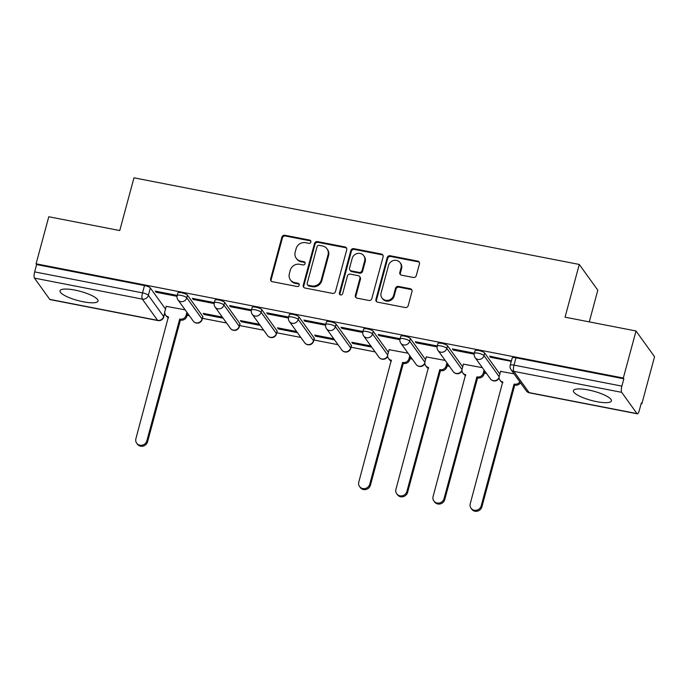 <?xml version="1.0" encoding="UTF-8"?>
<svg xmlns="http://www.w3.org/2000/svg" width="689" height="689" viewBox="0 0 689 689"><rect width="100%" height="100%" fill="white"/><g stroke="black" fill="none" stroke-linecap="round" stroke-linejoin="round"><path stroke-width="1.03" d="M310.885 242.028A1.731 1.611 -35.7 0 0 309.688 240.091L284.858 235.259A2.48 2.308 -35.7 0 0 281.896 237.119L270.622 278.899A2.48 2.308 -35.7 0 0 272.327 281.68L297.166 286.512A1.731 1.611 -35.7 0 0 299.009 283.868A1.731 1.611 -35.7 0 0 298.044 283.257L294.832 282.636A7.923 7.372 -35.7 0 1 290.396 279.837A7.923 7.372 -35.7 0 1 289.354 273.748L290.293 270.269A7.923 7.372 -35.7 0 1 299.775 264.3L302.988 264.921A1.731 1.611 -35.7 0 0 304.839 262.285A1.731 1.611 -35.7 0 0 303.866 261.674L300.654 261.045A7.923 7.372 -35.7 0 1 296.218 258.254A7.923 7.372 -35.7 0 1 295.176 252.165L296.115 248.686A7.923 7.372 -35.7 0 1 305.597 242.709L308.818 243.338A1.731 1.611 -35.7 0 0 310.885 242.028M310.868 241.116A1.731 1.611 -35.7 0 0 310.231 240.84L285.392 236.008A2.48 2.308 -35.7 0 0 282.43 237.877L271.156 279.648A2.48 2.308 -35.7 0 0 271.259 281.146M299.224 284.29A1.731 1.611 -35.7 0 0 298.587 284.006L295.366 283.386L294.832 282.636M305.046 262.698A1.731 1.611 -35.7 0 0 304.409 262.423L301.196 261.794L300.654 261.045M74.791 290.069A19.688 4.754 -164.9 0 0 60.003 290.792A19.688 4.754 -164.9 0 0 83.223 301.782A19.688 4.754 -164.9 0 0 98.01 301.05A19.688 4.754 -164.9 0 0 74.791 290.069M588.208 389.931A19.688 4.754 -164.9 0 0 573.42 390.663A19.688 4.754 -164.9 0 0 596.64 401.644A19.688 4.754 -164.9 0 0 611.427 400.92A19.688 4.754 -164.9 0 0 588.208 389.931M413.322 277.469A2.48 2.308 -35.7 0 0 416.285 275.6L419.455 263.878A2.48 2.308 -35.7 0 0 417.741 261.105L390.155 255.74A2.48 2.308 -35.7 0 0 387.192 257.608L375.918 299.388A2.48 2.308 -35.7 0 0 377.632 302.161L405.218 307.527A2.48 2.308 -35.7 0 0 408.181 305.658L411.996 291.499A2.48 2.308 -35.7 0 0 410.291 288.725L398.483 286.426A2.48 2.308 -35.7 0 0 395.52 288.295L393.626 295.314A6.623 6.167 -35.7 0 1 388.432 300.258A6.623 6.167 -35.7 0 1 381.99 297.967A6.623 6.167 -35.7 0 1 381.12 292.885L388.544 265.377A6.623 6.167 -35.7 0 1 393.738 260.442A6.623 6.167 -35.7 0 1 400.171 262.724A6.623 6.167 -35.7 0 1 401.05 267.814L399.809 272.396A2.48 2.308 -35.7 0 0 401.523 275.169L413.322 277.469M36.086 263.809L48.781 216.751L119.748 230.557L133.976 177.822L579.285 264.447L565.058 317.173L636.016 330.978L623.321 378.037L36.086 263.809L36.62 264.559L34.648 271.888L142.52 292.868A5.047 1.214 15.1 0 1 148.368 295.297L163.655 316.544A5.047 1.214 15.1 0 1 163.767 316.94L164.792 313.125M346.756 249.737A2.48 2.308 -35.7 0 0 345.043 246.963L317.465 241.598A2.48 2.308 -35.7 0 0 314.503 243.467L303.229 285.246A2.48 2.308 -35.7 0 0 304.934 288.019L332.52 293.385A2.48 2.308 -35.7 0 0 335.483 291.516L346.756 249.737M353.81 248.669L381.396 254.034A2.48 2.308 -35.7 0 1 383.101 256.808L371.827 298.587A2.48 2.308 -35.7 0 1 368.865 300.456L357.066 298.156A2.48 2.308 -35.7 0 1 355.352 295.383L359.925 278.442A2.48 2.308 -35.7 0 0 358.211 275.66L350.382 274.144A2.48 2.308 -35.7 0 0 347.42 276.005L342.657 293.643A1.731 1.611 -35.7 0 1 339.617 294.341A1.731 1.611 -35.7 0 1 339.384 293.014L350.847 250.538A2.48 2.308 -35.7 0 1 353.81 248.669L354.353 249.418L381.93 254.784L381.396 254.034M636.016 330.978L654.55 356.73L641.855 403.788L641.149 403.651M187.072 315.329L189.415 315.777M202.488 318.327L226.56 323.003M239.634 325.553L263.715 330.229M276.789 332.778L300.86 337.455M313.934 340.004L338.015 344.689M351.08 347.23L375.161 351.915M409.964 358.685L412.306 359.141M447.118 365.911L449.461 366.367M484.264 373.137L486.606 373.593M589.267 321.884L597.811 290.198L579.285 264.447M623.321 378.037L623.864 378.786L621.883 386.116A5.047 1.395 101 0 0 621.693 392.342L636.981 413.598A5.047 1.395 101 0 0 637.291 413.822A5.047 1.395 101 0 0 639.332 410.368L641.313 403.039L641.855 403.788M36.62 264.559L144.501 285.539A5.047 1.214 15.1 0 1 150.34 287.968L165.498 309.034M49.737 299.37L157.617 320.351A5.047 1.395 101 0 0 157.927 320.574L50.047 299.594A5.047 1.395 -79 0 1 49.737 299.37L34.45 278.115A5.047 1.395 -79 0 1 34.648 271.888M177.09 295.822L176.703 295.297L155.275 291.128L156.084 292.248L156.334 291.326M214.236 303.048L213.857 302.523L192.42 298.354L193.23 299.474L193.48 298.552M222.297 317.078L203.229 313.366L204.039 314.494L204.288 313.573M251.382 310.274L251.003 309.749L229.575 305.58L230.384 306.7L230.634 305.778M259.443 324.304L240.375 320.592L241.184 321.72L241.434 320.798M288.536 317.5L288.157 316.974L266.721 312.806L267.53 313.926L267.78 313.004M296.597 331.53L277.529 327.818L278.339 328.946L278.589 328.024M325.682 324.726L325.303 324.2L303.866 320.032L304.684 321.152L304.926 320.23M333.743 338.755L314.675 335.043L315.484 336.172L315.734 335.25M362.836 331.952L362.448 331.426L341.021 327.258L341.83 328.377L342.08 327.464M370.889 345.981L351.821 342.269L352.63 343.398L352.88 342.476M399.982 339.177L399.603 338.652L378.166 334.484L378.976 335.603L379.226 334.69M408.043 353.207L389.121 349.702M437.127 346.403L436.748 345.878L415.321 341.71L416.13 342.829L416.38 341.916M445.189 360.433L426.267 356.928M474.282 353.629L473.894 353.104L452.466 348.935L453.276 350.055L453.526 349.142M482.334 367.659L463.413 364.154M511.419 360.847L489.612 356.161L490.422 357.281L490.671 356.368M514.046 373.826L500.567 371.38M484.686 353.001L483.979 355.602A5.047 1.214 15.1 0 0 478.829 353.328A5.047 1.214 15.1 0 0 474.342 353.362L475.048 350.761A5.047 1.214 -164.9 0 1 479.535 350.727A5.047 1.214 -164.9 0 1 484.686 353.001L499.835 374.067M447.531 345.775L446.834 348.376A5.047 1.214 15.1 0 0 441.683 346.102A5.047 1.214 15.1 0 0 437.196 346.136L437.894 343.535A5.047 1.214 -164.9 0 1 442.381 343.501A5.047 1.214 -164.9 0 1 447.531 345.775L462.689 366.841M410.386 338.549L409.679 341.15A5.047 1.214 15.1 0 0 404.538 338.876A5.047 1.214 15.1 0 0 400.051 338.91L400.748 336.31A5.047 1.214 -164.9 0 1 405.235 336.275A5.047 1.214 -164.9 0 1 410.386 338.549L425.544 359.615M373.231 331.323L372.534 333.924A5.047 1.214 15.1 0 0 367.383 331.65A5.047 1.214 15.1 0 0 362.896 331.685L363.603 329.084A5.047 1.214 -164.9 0 1 368.09 329.049A5.047 1.214 -164.9 0 1 373.231 331.323L388.389 352.389M336.086 324.097L335.388 326.698A5.047 1.214 15.1 0 0 330.238 324.424A5.047 1.214 15.1 0 0 325.751 324.459L326.448 321.858A5.047 1.214 -164.9 0 1 330.935 321.823A5.047 1.214 -164.9 0 1 336.086 324.097L351.373 345.344L350.675 347.945A5.047 1.214 15.1 0 1 350.787 348.341L351.485 345.74A5.047 1.214 -164.9 0 0 351.373 345.344M298.94 316.871L298.234 319.472A5.047 1.214 15.1 0 0 293.083 317.198A5.047 1.214 15.1 0 0 288.596 317.233L289.302 314.632A5.047 1.214 -164.9 0 1 293.79 314.597A5.047 1.214 -164.9 0 1 298.94 316.871L314.227 338.118L313.521 340.719A5.047 1.214 15.1 0 1 313.633 341.115L314.339 338.514A5.047 1.214 -164.9 0 0 314.227 338.118M261.786 309.645L261.088 312.246A5.047 1.214 15.1 0 0 255.938 309.972A5.047 1.214 15.1 0 0 251.451 310.007L252.148 307.406A5.047 1.214 -164.9 0 1 256.644 307.372A5.047 1.214 -164.9 0 1 261.786 309.645L277.081 330.892L276.375 333.493A5.047 1.214 15.1 0 1 276.487 333.889L277.185 331.28A5.047 1.214 -164.9 0 0 277.081 330.892M224.64 302.419L223.934 305.02A5.047 1.214 15.1 0 0 218.792 302.747A5.047 1.214 15.1 0 0 214.305 302.781L215.002 300.18A5.047 1.214 -164.9 0 1 219.49 300.146A5.047 1.214 -164.9 0 1 224.64 302.419L239.927 323.666L239.229 326.267A5.047 1.214 15.1 0 1 239.341 326.655L240.039 324.054A5.047 1.214 -164.9 0 0 239.927 323.666M187.494 295.193L186.788 297.794A5.047 1.214 15.1 0 0 181.638 295.521A5.047 1.214 15.1 0 0 177.151 295.555L177.857 292.954A5.047 1.214 -164.9 0 1 182.344 292.92A5.047 1.214 -164.9 0 1 187.494 295.193L202.781 316.44L202.075 319.041A5.047 1.214 15.1 0 1 202.187 319.429L202.893 316.828A5.047 1.214 -164.9 0 0 202.781 316.44M185.143 309.852L166.221 306.338M204.039 314.494L223.107 318.206M241.184 321.72L260.253 325.432M278.339 328.946L297.407 332.658M315.484 336.172L334.553 339.884M352.63 343.398L371.698 347.11M156.084 292.248L177.004 296.322M623.864 378.786L515.992 357.798A5.047 1.214 -164.9 0 0 512.194 357.987L510.213 365.316A5.047 1.214 15.1 0 1 514.011 365.136L621.883 386.116M193.23 299.474L214.158 303.548M230.384 306.7L251.304 310.773M267.53 313.926L288.458 317.999M304.684 321.152L325.604 325.225M341.83 328.377L362.75 332.451M378.976 335.603L399.904 339.677M416.13 342.829L437.05 346.903M453.276 350.055L474.204 354.129M490.422 357.281L511.29 361.346M296.218 258.254L296.761 259.004A7.923 7.372 -35.7 0 0 301.196 261.794M290.396 279.837L290.939 280.587A7.923 7.372 -35.7 0 0 295.366 283.386M346.662 248.247A2.48 2.308 -35.7 0 0 345.585 247.713L317.999 242.347A2.48 2.308 -35.7 0 0 315.037 244.216L303.763 285.995A2.48 2.308 -35.7 0 0 303.866 287.494M319.162 245.344A1.731 1.611 -35.7 0 0 317.086 246.653L307.191 283.325A1.731 1.611 -35.7 0 0 308.388 285.272L311.772 285.926A7.923 7.372 -35.7 0 0 321.263 279.958L328.024 254.887A7.923 7.372 -35.7 0 0 326.974 248.807A7.923 7.372 -35.7 0 0 322.547 246.007L319.162 245.344M307.415 284.66L307.957 285.41A1.731 1.611 -35.7 0 0 308.93 286.021L308.388 285.272M326.974 248.807L327.516 249.556A7.923 7.372 -35.7 0 1 328.567 255.645L321.797 280.707A7.923 7.372 -35.7 0 1 312.315 286.684L308.93 286.021M383.006 255.309A2.48 2.308 -35.7 0 0 381.93 254.784M359.598 276.539L360.14 277.288A2.48 2.308 -35.7 0 1 360.468 279.191L355.894 296.132A2.48 2.308 -35.7 0 0 355.989 297.631M354.353 249.418A2.48 2.308 -35.7 0 0 351.39 251.287L339.927 293.764A1.731 1.611 -35.7 0 0 339.944 294.677M364.67 260.855A6.623 6.167 -35.7 0 0 363.792 255.774A6.623 6.167 -35.7 0 0 357.358 253.483A6.623 6.167 -35.7 0 0 352.165 258.427L349.547 268.116A2.48 2.308 -35.7 0 0 351.261 270.889L359.09 272.413A2.48 2.308 -35.7 0 0 362.052 270.544L364.67 260.855L365.204 261.605A6.623 6.167 -35.7 0 0 364.335 256.523L363.792 255.774M349.874 270.019L350.417 270.768A2.48 2.308 -35.7 0 0 351.795 271.638L351.261 270.889M365.204 261.605L362.595 271.302A2.48 2.308 -35.7 0 1 359.632 273.163L351.795 271.638M400.171 262.724L400.714 263.474A6.623 6.167 -35.7 0 1 401.584 268.564L400.352 273.145A2.48 2.308 -35.7 0 0 400.447 274.644M381.99 297.967L382.533 298.725A6.623 6.167 -35.7 0 0 388.966 301.007A6.623 6.167 -35.7 0 0 394.168 296.063L393.626 295.314M411.901 290A2.48 2.308 -35.7 0 0 410.825 289.475L399.026 287.175A2.48 2.308 -35.7 0 0 396.063 289.044L394.168 296.063M419.351 262.38A2.48 2.308 -35.7 0 0 418.283 261.854L390.697 256.489A2.48 2.308 -35.7 0 0 387.735 258.358L376.461 300.137A2.48 2.308 -35.7 0 0 376.556 301.636M187.623 313.288L186.805 316.303A5.047 4.694 144.3 0 1 180.768 320.109L180.07 319.128A5.047 4.694 -35.7 0 0 186.108 315.329L186.917 312.315M166.273 306.174L164.912 311.204A5.047 4.694 -35.7 0 0 168.4 316.862L135.897 438.704A5.805 5.4 -35.7 0 0 142.304 445.163A5.805 5.4 -35.7 0 0 146.852 440.839L179.708 319.059M180.415 320.041L147.558 441.813A5.805 5.4 144.3 0 1 137.369 444.138L136.663 443.165M168.547 317.698A5.047 4.694 144.3 0 1 166.282 316.053L165.575 315.08M410.515 356.644L409.705 359.658A5.047 4.694 144.3 0 1 403.668 363.465L402.962 362.483A5.047 4.694 -35.7 0 0 408.999 358.685L409.817 355.67M389.164 349.53L387.804 354.559A5.047 4.694 -35.7 0 0 391.292 360.218L358.788 482.067A5.805 5.4 -35.7 0 0 365.196 488.518A5.805 5.4 -35.7 0 0 369.743 484.195L402.6 362.414M403.306 363.396L370.449 485.168A5.805 5.4 144.3 0 1 360.261 487.493L359.555 486.52M391.447 361.053A5.047 4.694 144.3 0 1 389.173 359.408L388.475 358.435M447.661 363.87L446.851 366.884A5.047 4.694 144.3 0 1 440.814 370.691L440.107 369.709A5.047 4.694 -35.7 0 0 446.153 365.911L446.963 362.896M426.31 356.756L424.958 361.785A5.047 4.694 -35.7 0 0 428.446 367.444L395.942 489.293A5.805 5.4 -35.7 0 0 402.342 495.753A5.805 5.4 -35.7 0 0 406.898 491.421L439.754 369.64M440.452 370.622L407.595 492.394A5.805 5.4 144.3 0 1 397.407 494.719L396.709 493.746M428.592 368.279A5.047 4.694 144.3 0 1 426.319 366.634L425.621 365.661M484.815 371.095L483.997 374.11A5.047 4.694 144.3 0 1 477.959 377.916L477.262 376.935A5.047 4.694 -35.7 0 0 483.299 373.137L484.109 370.122M463.464 363.99L462.104 369.011A5.047 4.694 -35.7 0 0 465.592 374.67L433.088 496.519A5.805 5.4 -35.7 0 0 439.496 502.979A5.805 5.4 -35.7 0 0 444.043 498.647L476.9 376.866M477.606 377.848L444.749 499.62A5.805 5.4 144.3 0 1 434.561 501.945L433.855 500.972M465.738 375.505A5.047 4.694 144.3 0 1 463.473 373.86L462.767 372.887M520.496 382.791A5.047 4.694 144.3 0 1 515.114 385.142L514.407 384.161A5.047 4.694 -35.7 0 0 519.799 381.818M500.61 371.216L499.249 376.237A5.047 4.694 -35.7 0 0 502.737 381.895L470.242 503.745A5.805 5.4 -35.7 0 0 476.642 510.204A5.805 5.4 -35.7 0 0 481.189 505.872L514.054 384.092M514.752 385.073L481.895 506.846A5.805 5.4 144.3 0 1 471.707 509.171L471 508.198M502.892 382.731A5.047 4.694 144.3 0 1 500.619 381.086L499.921 380.113M310.231 240.84L309.688 240.091M298.587 284.006L298.044 283.257M304.409 262.423L303.866 261.674M621.693 392.342L513.813 371.362L529.1 392.609L636.981 413.598M150.34 287.968L148.368 295.297A5.047 4.694 -35.7 0 1 142.322 299.104L34.45 278.115M164.749 312.505L163.655 316.544A5.047 4.694 -35.7 0 1 157.617 320.351L142.322 299.104A5.047 1.395 -79 0 1 142.52 292.868L144.501 285.539M474.342 353.362A5.047 5.047 0 0 0 475.117 357.625A5.047 4.694 144.3 0 0 483.979 355.602L499.155 376.694M437.196 346.136A5.047 5.047 0 0 0 437.971 350.4A5.047 4.694 144.3 0 0 446.834 348.376L462 369.468M400.051 338.91A5.047 5.047 0 0 0 400.826 343.174A5.047 4.694 144.3 0 0 409.679 341.15L424.855 362.242M362.896 331.685A5.047 5.047 0 0 0 363.671 335.948A5.047 4.694 144.3 0 0 372.534 333.924L387.709 355.016M325.751 324.459A5.047 5.047 0 0 0 326.526 328.722A5.047 4.694 144.3 0 0 335.388 326.698L350.675 347.945A5.047 4.694 144.3 0 1 344.638 351.752A5.047 4.694 -35.7 0 1 341.813 349.969A5.047 5.047 0 0 0 350.787 348.341M288.596 317.233A5.047 5.047 0 0 0 289.371 321.496A5.047 4.694 144.3 0 0 298.234 319.472L313.521 340.719A5.047 4.694 144.3 0 1 307.483 344.526A5.047 4.694 -35.7 0 1 304.667 342.743A5.047 5.047 0 0 0 313.633 341.115M251.451 310.007A5.047 5.047 0 0 0 252.226 314.27A5.047 4.694 144.3 0 0 261.088 312.246L276.375 333.493A5.047 4.694 144.3 0 1 270.338 337.3A5.047 4.694 -35.7 0 1 267.513 335.517A5.047 5.047 0 0 0 276.487 333.889M214.305 302.781A5.047 5.047 0 0 0 215.08 307.044A5.047 4.694 144.3 0 0 223.934 305.02L239.229 326.267A5.047 4.694 144.3 0 1 233.192 330.074A5.047 4.694 -35.7 0 1 230.367 328.291A5.047 5.047 0 0 0 239.341 326.655M177.151 295.555A5.047 5.047 0 0 0 177.926 299.818A5.047 4.694 144.3 0 0 186.788 297.794L202.075 319.041A5.047 4.694 144.3 0 1 196.038 322.848A5.047 4.694 -35.7 0 1 193.221 321.065A5.047 5.047 0 0 0 202.187 319.429M387.64 355.722A5.047 4.694 144.3 0 1 381.784 358.978A5.047 4.694 -35.7 0 1 378.959 357.195A5.047 5.047 0 0 0 387.666 356.316M424.786 362.948A5.047 4.694 144.3 0 1 418.929 366.203A5.047 4.694 -35.7 0 1 416.113 364.421A5.047 5.047 0 0 0 424.812 363.542M461.94 370.174A5.047 4.694 144.3 0 1 456.084 373.429A5.047 4.694 -35.7 0 1 453.259 371.647A5.047 5.047 0 0 0 461.966 370.768M499.086 377.4A5.047 4.694 144.3 0 1 493.229 380.655A5.047 4.694 -35.7 0 1 490.413 378.872A5.047 5.047 0 0 0 499.112 377.994M515.992 357.798L514.011 365.136A5.047 1.395 -79 0 0 513.813 371.362A5.047 4.694 144.3 0 1 510.997 369.58L526.284 390.827A5.047 5.047 0 0 0 529.419 392.833L637.291 413.822M529.419 392.833A5.047 1.395 101 0 1 529.1 392.609A5.047 4.694 144.3 0 1 526.284 390.827M271.156 279.648L270.622 278.899M282.43 237.877L281.896 237.119M285.392 236.008L284.858 235.259M303.763 285.995L303.229 285.246M315.037 244.216L314.503 243.467M317.999 242.347L317.465 241.598M345.585 247.713L345.043 246.963M312.315 286.684L311.772 285.926M321.797 280.707L321.263 279.958M328.567 255.645L328.024 254.887M355.894 296.132L355.352 295.383M360.468 279.191L359.925 278.442M339.927 293.764L339.384 293.014M351.39 251.287L350.847 250.538M359.632 273.163L359.09 272.413M362.595 271.302L362.052 270.544M400.352 273.145L399.809 272.396M401.584 268.564L401.05 267.814M396.063 289.044L395.52 288.295M399.026 287.175L398.483 286.426M410.825 289.475L410.291 288.725M376.461 300.137L375.918 299.388M387.735 258.358L387.192 257.608M390.697 256.489L390.155 255.74M418.283 261.854L417.741 261.105M180.768 320.109L180.07 319.128M186.805 316.303L186.108 315.329M147.558 441.813L146.852 440.839M403.668 363.465L402.962 362.483M409.705 359.658L408.999 358.685M370.449 485.168L369.743 484.195M440.814 370.691L440.107 369.709M446.851 366.884L446.153 365.911M407.595 492.394L406.898 491.421M477.959 377.916L477.262 376.935M483.997 374.11L483.299 373.137M444.749 499.62L444.043 498.647M515.114 385.142L514.407 384.161M481.895 506.846L481.189 505.872M193.221 321.065L177.926 299.818M230.367 328.291L215.08 307.044M267.513 335.517L252.226 314.27M304.667 342.743L289.371 321.496M341.813 349.969L326.526 328.722M378.959 357.195L363.671 335.948M416.113 364.421L400.826 343.174M453.259 371.647L437.971 350.4M490.413 378.872L475.117 357.625M510.213 365.316A5.047 5.047 0 0 0 510.997 369.58M157.927 320.574A5.047 5.047 0 0 0 163.767 316.94"/></g></svg>
